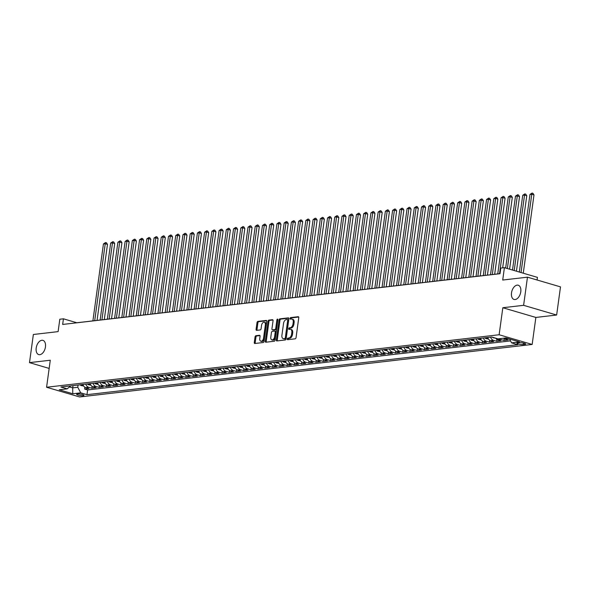 <?xml version="1.0" encoding="UTF-8"?>
<svg xmlns="http://www.w3.org/2000/svg" width="590" height="590" viewBox="0 0 590 590"><rect width="100%" height="100%" fill="white"/><g stroke="black" fill="none" stroke-linecap="round" stroke-linejoin="round"><path stroke-width="0.89" d="M287.256 338.977A0.797 0.472 -73.6 0 0 287.647 339.693L295.184 338.815A1.136 0.679 -73.6 0 0 296.047 337.628L298.769 317.737A1.136 0.679 -73.6 0 0 298.385 316.727A1.136 0.679 -73.6 0 0 298.216 316.712L290.671 317.59A0.797 0.472 -73.6 0 0 290.464 319.138L291.438 319.02A3.643 2.168 -73.6 0 1 291.976 319.065A3.643 2.168 -73.6 0 1 293.223 322.295L292.994 323.954A3.643 2.168 -73.6 0 1 290.243 327.752L289.262 327.863A0.797 0.472 -73.6 0 0 289.056 329.412L290.029 329.301A3.643 2.168 -73.6 0 1 290.575 329.345A3.643 2.168 -73.6 0 1 291.814 332.576L291.585 334.228A3.643 2.168 -73.6 0 1 288.834 338.033L287.861 338.144A0.797 0.472 -73.6 0 0 287.256 338.977M290.575 329.345L291.467 329.604A3.643 2.168 -73.6 0 1 292.706 332.834L292.478 334.493A3.643 2.168 -73.6 0 1 289.727 338.291L288.753 338.409A0.797 0.472 -73.6 0 0 288.163 339.634M298.695 317.022L291.563 317.855A0.797 0.472 -73.6 0 0 290.981 319.079M291.976 319.065L292.869 319.33A3.643 2.168 -73.6 0 1 294.115 322.56L293.886 324.212A3.643 2.168 -73.6 0 1 291.136 328.018L290.162 328.129A0.797 0.472 -73.6 0 0 289.572 329.353M45.452 346.942A7.419 4.425 -73.6 0 0 42.915 340.364A7.419 4.425 -73.6 0 0 36.197 348.012A7.419 4.425 -73.6 0 0 38.734 354.59A7.419 4.425 -73.6 0 0 45.452 346.942M520.771 291.799A7.419 4.425 -73.6 0 0 518.234 285.221A7.419 4.425 -73.6 0 0 511.515 292.876A7.419 4.425 -73.6 0 0 514.052 299.455A7.419 4.425 -73.6 0 0 520.771 291.799M83.168 395.632A3.71 0.73 -172.2 0 0 83.987 395.293A3.71 0.73 -172.2 0 0 81.582 394.268A3.71 0.73 -172.2 0 0 77.452 393.95A3.71 0.73 -172.2 0 0 76.634 394.29A3.71 0.73 -172.2 0 0 79.038 395.315A3.71 0.73 -172.2 0 0 83.168 395.632M255.913 335.703A1.136 0.679 -73.6 0 0 255.05 336.89L254.29 342.473A1.136 0.679 -73.6 0 0 254.674 343.483A1.136 0.679 -73.6 0 0 254.843 343.498L263.221 342.525A1.136 0.679 -73.6 0 0 264.077 341.337L266.805 321.447A1.136 0.679 -73.6 0 0 266.415 320.436A1.136 0.679 -73.6 0 0 266.245 320.422L257.874 321.395A1.136 0.679 -73.6 0 0 257.011 322.582L256.09 329.323A1.136 0.679 -73.6 0 0 256.48 330.334A1.136 0.679 -73.6 0 0 256.65 330.348L260.227 329.928A1.136 0.679 -73.6 0 0 261.09 328.741L261.547 325.4A3.046 1.814 -73.6 0 1 264.305 322.258A3.046 1.814 -73.6 0 1 265.345 324.957L263.553 338.055A3.046 1.814 -73.6 0 1 260.795 341.197A3.046 1.814 -73.6 0 1 259.755 338.498L260.057 336.315A1.136 0.679 -73.6 0 0 259.666 335.304A1.136 0.679 -73.6 0 0 259.497 335.29L255.913 335.703L256.805 335.968A1.136 0.679 -73.6 0 0 255.942 337.156L255.182 342.738A1.136 0.679 -73.6 0 0 255.256 343.446M523.61 305.318L502.827 307.729L535.86 317.442L556.643 315.031L523.61 305.318L527.467 277.175L502.71 280.044L504.406 267.661L500.792 268.081L500.018 273.708L62.658 324.448L63.425 318.821L59.811 319.234L58.115 331.624L33.357 334.493L29.5 362.636L49.162 368.418M502.827 307.729L499.125 334.751L46.581 387.247L50.283 360.232L29.5 362.636M276.356 339.914A1.136 0.679 -73.6 0 0 276.747 340.924A1.136 0.679 -73.6 0 0 276.917 340.939L285.287 339.965A1.136 0.679 -73.6 0 0 286.15 338.778L288.871 318.888A1.136 0.679 -73.6 0 0 288.481 317.877A1.136 0.679 -73.6 0 0 288.311 317.863L279.94 318.836A1.136 0.679 -73.6 0 0 279.077 320.023L276.356 339.914L277.248 340.172A1.136 0.679 -73.6 0 0 277.33 340.887M274.254 341.241L265.876 342.215A1.136 0.679 -73.6 0 1 265.707 342.2A1.136 0.679 -73.6 0 1 265.323 341.19L268.044 321.299A1.136 0.679 -73.6 0 1 268.907 320.112L272.492 319.699A1.136 0.679 -73.6 0 1 272.661 319.714A1.136 0.679 -73.6 0 1 273.052 320.724L271.946 328.785A1.136 0.679 -73.6 0 0 272.329 329.795A1.136 0.679 -73.6 0 0 272.499 329.81L274.881 329.537A1.136 0.679 -73.6 0 0 275.737 328.35L276.887 319.95A0.797 0.472 -73.6 0 1 277.883 319.832L275.117 340.054A1.136 0.679 -73.6 0 1 274.254 341.241M527.467 277.175L560.5 286.88L556.643 315.031M84.886 387.232L84.636 389.068L88.972 388.567L85.712 387.608L88.603 387.269A4.639 3.606 -96.6 0 1 85.823 384.127M92.114 386.391L91.863 388.227L96.2 387.726L92.94 386.767L95.831 386.435A4.639 3.606 -96.6 0 1 93.05 383.286M99.341 385.55L99.091 387.394L103.427 386.885L100.167 385.926L103.058 385.595A4.639 3.606 -96.6 0 1 100.278 382.445M106.569 384.717L106.318 386.553L110.654 386.052L107.402 385.093L110.293 384.754A4.639 3.606 -96.6 0 1 107.513 381.605M113.804 383.876L113.553 385.713L117.889 385.211L114.63 384.252L117.521 383.92A4.639 3.606 -96.6 0 1 114.74 380.771M121.031 383.035L120.78 384.872L125.117 384.37L121.857 383.412L124.748 383.08A4.639 3.606 -96.6 0 1 121.968 379.93M128.259 382.202L128.008 384.038L132.344 383.537L129.085 382.578L131.976 382.239A4.639 3.606 -96.6 0 1 129.195 379.09M135.486 381.361L135.235 383.198L139.572 382.696L136.32 381.737L139.21 381.398A4.639 3.606 -96.6 0 1 136.43 378.256M142.721 380.521L142.463 382.357L146.807 381.855L143.547 380.897L146.438 380.565A4.639 3.606 -96.6 0 1 143.658 377.416M149.948 379.687L149.698 381.524L154.034 381.015L150.775 380.063L153.666 379.724A4.639 3.606 -96.6 0 1 150.885 376.575M157.176 378.846L156.925 380.683L161.262 380.181L158.002 379.223L160.893 378.883A4.639 3.606 -96.6 0 1 158.113 375.734M164.404 378.006L164.153 379.842L168.489 379.341L165.23 378.382L168.128 378.05A4.639 3.606 -96.6 0 1 165.34 374.901M171.631 377.165L171.38 379.001L175.717 378.5L172.464 377.541L175.355 377.209A4.639 3.606 -96.6 0 1 172.575 374.06M178.866 376.332L178.615 378.168L182.952 377.666L179.692 376.708L182.583 376.368A4.639 3.606 -96.6 0 1 179.803 373.219M186.093 375.491L185.843 377.327L190.179 376.826L186.919 375.867L189.81 375.528A4.639 3.606 -96.6 0 1 187.03 372.386M193.321 374.65L193.07 376.486L197.407 375.985L194.147 375.026L197.038 374.694A4.639 3.606 -96.6 0 1 194.257 371.545M200.548 373.817L200.298 375.653L204.634 375.144L201.382 374.193L204.273 373.854A4.639 3.606 -96.6 0 1 201.492 370.704M207.783 372.976L207.525 374.812L211.869 374.311L208.609 373.352L211.5 373.013A4.639 3.606 -96.6 0 1 208.72 369.864M215.011 372.135L214.76 373.971L219.096 373.47L215.837 372.511L218.728 372.179A4.639 3.606 -96.6 0 1 215.947 369.03M222.238 371.294L221.988 373.131L226.324 372.629L223.064 371.671L225.955 371.339A4.639 3.606 -96.6 0 1 223.175 368.19M229.466 370.461L229.215 372.297L233.552 371.796L230.292 370.837L233.19 370.498A4.639 3.606 -96.6 0 1 230.41 367.349M236.693 369.62L236.443 371.457L240.786 370.955L237.527 369.996L240.418 369.657A4.639 3.606 -96.6 0 1 237.637 366.515M243.928 368.78L243.677 370.616L248.014 370.114L244.754 369.156L247.645 368.824A4.639 3.606 -96.6 0 1 244.865 365.675M251.156 367.946L250.905 369.783L255.241 369.274L251.982 368.322L254.873 367.983A4.639 3.606 -96.6 0 1 252.092 364.834M258.383 367.105L258.132 368.942L262.469 368.44L259.209 367.481L262.1 367.142A4.639 3.606 -96.6 0 1 259.32 363.993M265.611 366.265L265.36 368.101L269.696 367.6L266.444 366.641L269.335 366.309A4.639 3.606 -96.6 0 1 266.555 363.16M272.846 365.424L272.595 367.268L276.931 366.759L273.671 365.8L276.562 365.468A4.639 3.606 -96.6 0 1 273.782 362.319M280.073 364.591L279.822 366.427L284.159 365.925L280.899 364.967L283.79 364.627A4.639 3.606 -96.6 0 1 281.01 361.478M287.3 363.75L287.05 365.586L291.386 365.085L288.127 364.126L291.018 363.794A4.639 3.606 -96.6 0 1 288.237 360.645M294.528 362.909L294.277 364.745L298.614 364.244L295.354 363.285L298.252 362.953A4.639 3.606 -96.6 0 1 295.472 359.804M301.763 362.076L301.505 363.912L305.849 363.403L302.589 362.452L305.48 362.113A4.639 3.606 -96.6 0 1 302.7 358.963M308.99 361.235L308.74 363.071L313.076 362.57L309.816 361.611L312.707 361.272A4.639 3.606 -96.6 0 1 309.927 358.123M316.218 360.394L315.967 362.231L320.304 361.729L317.044 360.77L319.935 360.438A4.639 3.606 -96.6 0 1 317.155 357.289M323.445 359.553L323.195 361.397L327.531 360.888L324.271 359.93L327.162 359.598A4.639 3.606 -96.6 0 1 324.382 356.449M330.673 358.72L330.422 360.556L334.759 360.055L331.506 359.096L334.397 358.757A4.639 3.606 -96.6 0 1 331.617 355.608M337.908 357.879L337.657 359.716L341.994 359.214L338.734 358.255L341.625 357.923A4.639 3.606 -96.6 0 1 338.844 354.774M345.135 357.038L344.885 358.875L349.221 358.373L345.961 357.415L348.852 357.083A4.639 3.606 -96.6 0 1 346.072 353.934M352.363 356.205L352.112 358.042L356.449 357.533L353.189 356.581L356.08 356.242A4.639 3.606 -96.6 0 1 353.299 353.093M359.59 355.364L359.34 357.201L363.676 356.699L360.424 355.741L363.315 355.401A4.639 3.606 -96.6 0 1 360.534 352.252M366.825 354.524L366.567 356.36L370.911 355.858L367.651 354.9L370.542 354.568A4.639 3.606 -96.6 0 1 367.762 351.419M374.053 353.683L373.802 355.527L378.138 355.018L374.879 354.059L377.77 353.727A4.639 3.606 -96.6 0 1 374.989 350.578M381.28 352.85L381.029 354.686L385.366 354.184L382.106 353.226L384.997 352.886A4.639 3.606 -96.6 0 1 382.217 349.737M388.508 352.009L388.257 353.845L392.593 353.344L389.334 352.385L392.232 352.053A4.639 3.606 -96.6 0 1 389.444 348.904M395.735 351.168L395.484 353.004L399.821 352.503L396.569 351.544L399.459 351.212A4.639 3.606 -96.6 0 1 396.679 348.063M402.97 350.335L402.719 352.171L407.056 351.662L403.796 350.711L406.687 350.372A4.639 3.606 -96.6 0 1 403.907 347.222M410.198 349.494L409.947 351.33L414.283 350.829L411.024 349.87L413.915 349.531A4.639 3.606 -96.6 0 1 411.134 346.389M417.425 348.653L417.174 350.49L421.511 349.988L418.251 349.029L421.142 348.697A4.639 3.606 -96.6 0 1 418.362 345.548M424.652 347.812L424.402 349.656L428.738 349.147L425.486 348.189L428.377 347.857A4.639 3.606 -96.6 0 1 425.597 344.707M431.887 346.979L431.629 348.815L435.973 348.314L432.713 347.355L435.604 347.016A4.639 3.606 -96.6 0 1 432.824 343.867M439.115 346.138L438.864 347.975L443.201 347.473L439.941 346.514L442.832 346.183A4.639 3.606 -96.6 0 1 440.051 343.033M446.342 345.298L446.092 347.134L450.428 346.632L447.168 345.674L450.059 345.342A4.639 3.606 -96.6 0 1 447.279 342.193M453.57 344.464L453.319 346.3L457.656 345.792L454.396 344.84L457.294 344.501A4.639 3.606 -96.6 0 1 454.514 341.352M460.805 343.623L460.547 345.46L464.891 344.958L461.631 344L464.522 343.66A4.639 3.606 -96.6 0 1 461.741 340.519M468.032 342.783L467.781 344.619L472.118 344.118L468.858 343.159L471.749 342.827A4.639 3.606 -96.6 0 1 468.969 339.678M475.26 341.942L475.009 343.786L479.346 343.277L476.086 342.318L478.977 341.986A4.639 3.606 -96.6 0 1 476.196 338.837M482.487 341.108L482.237 342.945L486.573 342.443L483.313 341.485L486.204 341.145A4.639 3.606 -96.6 0 1 483.424 337.996M489.715 340.268L489.464 342.104L493.8 341.603L490.548 340.644L493.439 340.312A4.639 3.606 -96.6 0 1 490.659 337.163M496.95 339.427L496.699 341.263L501.035 340.762L497.776 339.803L500.667 339.471A4.639 3.606 -96.6 0 1 499.332 338.719M504.177 338.594L503.926 340.43L508.263 339.929L505.003 338.97A4.639 3.606 -96.6 0 1 503.676 338.21M519.318 342.731L517.725 342.915A3.592 0.708 -172.2 0 0 516.936 343.24A3.592 0.708 -172.2 0 0 519.259 344.236A3.592 0.708 -172.2 0 0 523.256 344.538L524.849 344.354A3.592 0.708 -172.2 0 0 525.646 344.029A3.592 0.708 -172.2 0 0 523.315 343.033A3.592 0.708 -172.2 0 0 519.318 342.731M499.125 334.751L532.158 344.457L79.613 396.959L46.581 387.247M84.636 389.068L87.622 389.946L86.973 394.673L517.836 344.693L511.582 342.856L509.531 338.992M86.973 394.673L80.727 392.837L72.777 393.759L59.207 389.776L67.157 388.847L60.91 387.011L491.765 337.03L498.019 338.867L505.969 337.945L519.539 341.935L511.582 342.856M509.605 339.132L507.894 338.631A4.639 3.606 -96.6 0 1 507.112 338.284M503.926 340.43L500.667 339.471M496.699 341.263L493.439 340.312M489.464 342.104L486.204 341.145M482.237 342.945L478.977 341.986M475.009 343.786L471.749 342.827M467.781 344.619L464.522 343.66M460.547 345.46L457.294 344.501M453.319 346.3L450.059 345.342M446.092 347.134L442.832 346.183M438.864 347.975L435.604 347.016M431.629 348.815L428.377 347.857M424.402 349.656L421.142 348.697M417.174 350.49L413.915 349.531M409.947 351.33L406.687 350.372M402.719 352.171L399.459 351.212M395.484 353.004L392.232 352.053M388.257 353.845L384.997 352.886M381.029 354.686L377.77 353.727M373.802 355.527L370.542 354.568M366.567 356.36L363.315 355.401M359.34 357.201L356.08 356.242M352.112 358.042L348.852 357.083M344.885 358.875L341.625 357.923M337.657 359.716L334.397 358.757M330.422 360.556L327.162 359.598M323.195 361.397L319.935 360.438M315.967 362.231L312.707 361.272M308.74 363.071L305.48 362.113M301.505 363.912L298.252 362.953M294.277 364.745L291.018 363.794M287.05 365.586L283.79 364.627M279.822 366.427L276.562 365.468M272.595 367.268L269.335 366.309M265.36 368.101L262.1 367.142M258.132 368.942L254.873 367.983M250.905 369.783L247.645 368.824M243.677 370.616L240.418 369.657M236.443 371.457L233.19 370.498M229.215 372.297L225.955 371.339M221.988 373.131L218.728 372.179M214.76 373.971L211.5 373.013M207.525 374.812L204.273 373.854M200.298 375.653L197.038 374.694M193.07 376.486L189.81 375.528M185.843 377.327L182.583 376.368M178.615 378.168L175.355 377.209M171.38 379.001L168.128 378.05M164.153 379.842L160.893 378.883M156.925 380.683L153.666 379.724M149.698 381.524L146.438 380.565M142.463 382.357L139.21 381.398M135.235 383.198L131.976 382.239M128.008 384.038L124.748 383.08M120.78 384.872L117.521 383.92M113.553 385.713L110.293 384.754M106.318 386.553L103.058 385.595M99.091 387.394L95.831 386.435M91.863 388.227L88.603 387.269M87.622 389.946L510.534 340.887M73.02 385.609L72.71 387.873L77.769 387.283L78.079 385.019M537.077 279.999L537.438 277.374L504.406 267.661M535.86 317.442L532.158 344.457M500.025 273.657L76.818 322.752L63.425 318.821M69.487 386.929L72.71 387.873L72.777 393.759M495.696 338.188A4.639 3.606 83.4 0 0 497.776 339.803M487.768 337.495A4.639 3.606 83.4 0 0 490.548 340.644M480.533 338.336A4.639 3.606 83.4 0 0 483.313 341.485M473.305 339.176A4.639 3.606 83.4 0 0 476.086 342.318M466.078 340.01A4.639 3.606 83.4 0 0 468.858 343.159M458.85 340.85A4.639 3.606 83.4 0 0 461.631 344M451.616 341.691A4.639 3.606 83.4 0 0 454.396 344.84M444.388 342.525A4.639 3.606 83.4 0 0 447.168 345.674M437.161 343.365A4.639 3.606 83.4 0 0 439.941 346.514M429.933 344.206A4.639 3.606 83.4 0 0 432.713 347.355M422.706 345.047A4.639 3.606 83.4 0 0 425.486 348.189M415.471 345.88A4.639 3.606 83.4 0 0 418.251 349.029M408.243 346.721A4.639 3.606 83.4 0 0 411.024 349.87M401.016 347.562A4.639 3.606 83.4 0 0 403.796 350.711M393.788 348.395A4.639 3.606 83.4 0 0 396.569 351.544M386.553 349.236A4.639 3.606 83.4 0 0 389.334 352.385M379.326 350.077A4.639 3.606 83.4 0 0 382.106 353.226M372.098 350.917A4.639 3.606 83.4 0 0 374.879 354.059M364.871 351.751A4.639 3.606 83.4 0 0 367.651 354.9M357.643 352.591A4.639 3.606 83.4 0 0 360.424 355.741M350.408 353.432A4.639 3.606 83.4 0 0 353.189 356.581M343.181 354.266A4.639 3.606 83.4 0 0 345.961 357.415M335.953 355.106A4.639 3.606 83.4 0 0 338.734 358.255M328.726 355.947A4.639 3.606 83.4 0 0 331.506 359.096M321.491 356.788A4.639 3.606 83.4 0 0 324.271 359.93M314.264 357.621A4.639 3.606 83.4 0 0 317.044 360.77M307.036 358.462A4.639 3.606 83.4 0 0 309.816 361.611M299.808 359.303A4.639 3.606 83.4 0 0 302.589 362.452M292.574 360.136A4.639 3.606 83.4 0 0 295.354 363.285M285.346 360.977A4.639 3.606 83.4 0 0 288.127 364.126M278.119 361.818A4.639 3.606 83.4 0 0 280.899 364.967M270.891 362.658A4.639 3.606 83.4 0 0 273.671 365.8M263.664 363.492A4.639 3.606 83.4 0 0 266.444 366.641M256.429 364.332A4.639 3.606 83.4 0 0 259.209 367.481M249.201 365.173A4.639 3.606 83.4 0 0 251.982 368.322M241.974 366.007A4.639 3.606 83.4 0 0 244.754 369.156M234.746 366.847A4.639 3.606 83.4 0 0 237.527 369.996M227.511 367.688A4.639 3.606 83.4 0 0 230.292 370.837M220.284 368.521A4.639 3.606 83.4 0 0 223.064 371.671M213.056 369.362A4.639 3.606 83.4 0 0 215.837 372.511M205.829 370.203A4.639 3.606 83.4 0 0 208.609 373.352M198.601 371.044A4.639 3.606 83.4 0 0 201.382 374.193M191.367 371.877A4.639 3.606 83.4 0 0 194.147 375.026M184.139 372.718A4.639 3.606 83.4 0 0 186.919 375.867M176.912 373.558A4.639 3.606 83.4 0 0 179.692 376.708M169.684 374.392A4.639 3.606 83.4 0 0 172.464 377.541M162.449 375.233A4.639 3.606 83.4 0 0 165.23 378.382M155.222 376.073A4.639 3.606 83.4 0 0 158.002 379.223M147.994 376.914A4.639 3.606 83.4 0 0 150.775 380.063M140.767 377.748A4.639 3.606 83.4 0 0 143.547 380.897M133.532 378.588A4.639 3.606 83.4 0 0 136.32 381.737M126.304 379.429A4.639 3.606 83.4 0 0 129.085 382.578M119.077 380.262A4.639 3.606 83.4 0 0 121.857 383.412M111.849 381.103A4.639 3.606 83.4 0 0 114.63 384.252M104.622 381.944A4.639 3.606 83.4 0 0 107.402 385.093M97.387 382.785A4.639 3.606 83.4 0 0 100.167 385.926M90.159 383.618A4.639 3.606 83.4 0 0 92.94 386.767M67.157 388.847L70.77 385.867M82.932 384.459A4.639 3.606 83.4 0 0 85.712 387.608M77.769 387.283L80.727 392.837M288.798 318.172L280.833 319.094A1.136 0.679 -73.6 0 0 279.97 320.281L277.248 340.172M284.719 338.505A0.797 0.472 -73.6 0 0 285.324 337.679L287.714 320.215A0.797 0.472 -73.6 0 0 287.323 319.5L286.29 319.618A3.643 2.168 -73.6 0 0 283.539 323.423L281.902 335.356A3.643 2.168 -73.6 0 0 283.148 338.586A3.643 2.168 -73.6 0 0 283.687 338.631L285.612 338.771A0.797 0.472 -73.6 0 0 286.216 337.937L285.324 337.679M287.544 319.566L288.215 319.765A0.797 0.472 -73.6 0 1 288.606 320.481L286.216 337.937M283.148 338.586L284.041 338.844A3.643 2.168 -73.6 0 0 284.579 338.889L283.687 338.631M285.612 338.771L284.579 338.889M272.971 320.009L269.8 320.377A1.136 0.679 -73.6 0 0 268.937 321.565L266.215 341.455A1.136 0.679 -73.6 0 0 266.289 342.171M273.074 329.98A1.136 0.679 -73.6 0 0 273.222 330.061A1.136 0.679 -73.6 0 0 273.391 330.076L275.773 329.795A1.136 0.679 -73.6 0 0 276.629 328.608L277.779 320.215L276.887 319.95M270.795 337.163A3.046 1.814 -73.6 0 0 271.835 339.862A3.046 1.814 -73.6 0 0 274.593 336.72L275.228 332.104A1.136 0.679 -73.6 0 0 274.837 331.093A1.136 0.679 -73.6 0 0 274.667 331.086L272.292 331.359A1.136 0.679 -73.6 0 0 271.43 332.546L270.795 337.163M271.835 339.862L272.728 340.12A3.046 1.814 -73.6 0 0 275.486 336.979L274.593 336.72M275.56 331.344A1.136 0.679 -73.6 0 1 275.729 331.359A1.136 0.679 -73.6 0 1 276.12 332.369L275.486 336.979M259.976 335.599L256.805 335.968M260.795 341.197L261.687 341.455A3.046 1.814 -73.6 0 0 264.445 338.313L263.553 338.055M264.305 322.258L265.198 322.524A3.046 1.814 -73.6 0 1 266.238 325.223L264.445 338.313M266.724 320.731L258.767 321.653A1.136 0.679 -73.6 0 0 257.904 322.841L256.982 329.589A1.136 0.679 -73.6 0 0 257.056 330.297M523.271 273.207L533.994 194.906L531.767 194.25L529.96 194.457L519.325 272.049M521.036 272.55L531.767 194.25L532.091 193.041L532.984 193.306L533.994 194.906M529.96 194.457L532.091 193.041M516.434 271.201L526.767 195.74L524.54 195.083L522.725 195.297L512.489 270.036M514.2 270.544L524.54 195.083L524.864 193.881L525.756 194.147L526.767 195.74M522.725 195.297L524.864 193.881M495.703 338.203L493.306 337.775A3.068 2.39 -96.6 0 1 492.377 337.215M509.59 269.188L519.539 196.581L517.305 195.924L515.498 196.131L505.652 268.03M507.363 268.531L517.305 195.924L517.637 194.722L518.529 194.98L519.539 196.581M515.498 196.131L517.637 194.722M488.476 339.044L486.072 338.616A3.068 2.39 -96.6 0 1 484.936 337.827M502.658 267.867L512.312 197.421L510.077 196.765L508.27 196.971L497.731 273.93M486.315 337.664A3.068 2.39 83.4 0 0 486.794 338.122L487.665 338.018A3.068 2.39 -96.6 0 1 487.178 337.561M499.538 273.716L510.077 196.765L510.409 195.556L511.301 195.821L512.312 197.421M508.27 196.971L510.409 195.556M481.248 339.877L478.844 339.457A3.068 2.39 -96.6 0 1 477.708 338.66M494.663 274.284L505.077 198.255L502.85 197.598L501.043 197.812L490.497 274.763M479.087 338.505A3.068 2.39 83.4 0 0 479.567 338.962L480.437 338.859A3.068 2.39 -96.6 0 1 479.95 338.402M492.303 274.556L502.85 197.598L503.174 196.396L504.067 196.662L505.077 198.255M501.043 197.812L503.174 196.396M474.013 340.718L471.617 340.297A3.068 2.39 -96.6 0 1 470.481 339.501M487.436 275.117L497.849 199.095L495.622 198.439L493.815 198.653L483.269 275.604M471.853 339.339A3.068 2.39 83.4 0 0 472.339 339.803L473.209 339.7A3.068 2.39 -96.6 0 1 472.723 339.243M485.076 275.397L495.622 198.439L495.947 197.237L496.839 197.495L497.849 199.095M493.815 198.653L495.947 197.237M466.786 341.558L464.389 341.131A3.068 2.39 -96.6 0 1 463.253 340.342M480.208 275.958L490.622 199.936L488.387 199.28L486.58 199.486L476.042 276.445M464.625 340.179A3.068 2.39 83.4 0 0 465.112 340.637L465.975 340.541A3.068 2.39 -96.6 0 1 465.495 340.076M477.848 276.231L488.387 199.28L488.719 198.078L489.612 198.336L490.622 199.936M486.58 199.486L488.719 198.078M459.558 342.392L457.154 341.971A3.068 2.39 -96.6 0 1 456.026 341.175M472.981 276.798L483.394 200.77L481.16 200.121L479.353 200.327L468.814 277.278M457.398 341.02A3.068 2.39 83.4 0 0 457.877 341.477L458.747 341.374A3.068 2.39 -96.6 0 1 458.26 340.917M470.621 277.071L481.16 200.121L481.492 198.911L482.384 199.177L483.394 200.77M479.353 200.327L481.492 198.911M452.331 343.233L449.927 342.812A3.068 2.39 -96.6 0 1 448.791 342.016M465.746 277.639L476.167 201.61L473.932 200.954L472.125 201.168L461.587 278.119M450.17 341.861A3.068 2.39 83.4 0 0 450.649 342.318L451.52 342.215A3.068 2.39 -96.6 0 1 451.033 341.757M463.393 277.912L473.932 200.954L474.257 199.752L475.149 200.017L476.167 201.61M472.125 201.168L474.257 199.752M445.103 344.073L442.699 343.646A3.068 2.39 -96.6 0 1 441.563 342.856M458.519 278.473L468.932 202.451L466.705 201.795L464.898 202.001L454.352 278.959M442.935 342.694A3.068 2.39 83.4 0 0 443.422 343.151L444.292 343.056A3.068 2.39 -96.6 0 1 443.805 342.598M456.159 278.745L466.705 201.795L467.029 200.593L467.922 200.851L468.932 202.451M464.898 202.001L467.029 200.593M437.869 344.907L435.472 344.486A3.068 2.39 -96.6 0 1 434.336 343.697M451.291 279.313L461.704 203.292L459.47 202.636L457.663 202.842L447.124 279.8M435.708 343.535A3.068 2.39 83.4 0 0 436.194 343.992L437.057 343.889A3.068 2.39 -96.6 0 1 436.578 343.432M448.931 279.586L459.47 202.636L459.802 201.426L460.694 201.692L461.704 203.292M457.663 202.842L459.802 201.426M430.641 345.747L428.244 345.327A3.068 2.39 -96.6 0 1 427.108 344.531M444.064 280.154L454.477 204.125L452.242 203.469L450.436 203.683L439.897 280.634M428.48 344.376A3.068 2.39 83.4 0 0 428.967 344.833L429.83 344.73A3.068 2.39 -96.6 0 1 429.35 344.272M441.704 280.427L452.242 203.469L452.574 202.267L453.467 202.532L454.477 204.125M450.436 203.683L452.574 202.267M423.414 346.588L421.009 346.168A3.068 2.39 -96.6 0 1 419.874 345.371M436.836 280.988L447.25 204.966L445.015 204.31L443.208 204.524L432.669 281.474M421.253 345.209A3.068 2.39 83.4 0 0 421.732 345.674L422.602 345.57A3.068 2.39 -96.6 0 1 422.116 345.113M434.476 281.268L445.015 204.31L445.339 203.107L446.239 203.366L447.25 204.966M443.208 204.524L445.339 203.107M416.186 347.429L413.782 347.001A3.068 2.39 -96.6 0 1 412.646 346.212M429.601 281.828L440.015 205.807L437.787 205.15L435.981 205.357L425.434 282.315M414.018 346.05A3.068 2.39 83.4 0 0 414.505 346.507L415.375 346.411A3.068 2.39 -96.6 0 1 414.888 345.947M427.241 282.101L437.787 205.15L438.112 203.948L439.004 204.206L440.015 205.807M435.981 205.357L438.112 203.948M408.951 348.262L406.554 347.842A3.068 2.39 -96.6 0 1 405.419 347.045M422.374 282.669L432.787 206.64L430.56 205.991L428.753 206.198L418.207 283.148M406.79 346.891A3.068 2.39 83.4 0 0 407.277 347.348L408.147 347.245A3.068 2.39 -96.6 0 1 407.661 346.787M420.014 282.942L430.56 205.991L430.884 204.782L431.777 205.047L432.787 206.64M428.753 206.198L430.884 204.782M401.724 349.103L399.327 348.683A3.068 2.39 -96.6 0 1 398.191 347.886M415.146 283.51L425.56 207.481L423.325 206.825L421.518 207.038L410.979 283.989M399.563 347.731A3.068 2.39 83.4 0 0 400.05 348.189L400.912 348.085A3.068 2.39 -96.6 0 1 400.433 347.628M412.786 283.783L423.325 206.825L423.657 205.622L424.549 205.888L425.56 207.481M421.518 207.038L423.657 205.622M394.496 349.944L392.092 349.516A3.068 2.39 -96.6 0 1 390.964 348.727M407.919 284.343L418.332 208.322L416.098 207.665L414.291 207.872L403.752 284.83M392.335 348.565A3.068 2.39 83.4 0 0 392.815 349.022L393.685 348.926A3.068 2.39 -96.6 0 1 393.198 348.469M405.559 284.616L416.098 207.665L416.429 206.463L417.322 206.721L418.332 208.322M414.291 207.872L416.429 206.463M387.269 350.777L384.864 350.357A3.068 2.39 -96.6 0 1 383.729 349.568M400.684 285.184L411.105 209.162L408.87 208.506L407.063 208.713L396.517 285.671M385.108 349.405A3.068 2.39 83.4 0 0 385.587 349.863L386.457 349.759A3.068 2.39 -96.6 0 1 385.971 349.302M398.331 285.457L408.87 208.506L409.195 207.297L410.087 207.562L411.105 209.162M407.063 208.713L409.195 207.297M380.041 351.618L377.637 351.197A3.068 2.39 -96.6 0 1 376.501 350.401M393.456 286.025L403.87 209.996L401.643 209.339L399.836 209.553L389.289 286.504M377.873 350.246A3.068 2.39 83.4 0 0 378.36 350.703L379.23 350.6A3.068 2.39 -96.6 0 1 378.743 350.143M391.096 286.298L401.643 209.339L401.967 208.137L402.859 208.403L403.87 209.996M399.836 209.553L401.967 208.137M372.806 352.459L370.409 352.038A3.068 2.39 -96.6 0 1 369.274 351.242M386.229 286.858L396.642 210.837L394.408 210.18L392.601 210.394L382.062 287.345M370.645 351.08A3.068 2.39 83.4 0 0 371.132 351.544L371.995 351.441A3.068 2.39 -96.6 0 1 371.516 350.984M383.869 287.138L394.408 210.18L394.74 208.978L395.632 209.236L396.642 210.837M392.601 210.394L394.74 208.978M365.579 353.299L363.182 352.872A3.068 2.39 -96.6 0 1 362.046 352.082M379.001 287.699L389.415 211.677L387.18 211.021L385.373 211.227L374.834 288.185M363.418 351.92A3.068 2.39 83.4 0 0 363.905 352.378L364.768 352.282A3.068 2.39 -96.6 0 1 364.288 351.817M376.641 287.972L387.18 211.021L387.512 209.819L388.404 210.077L389.415 211.677M385.373 211.227L387.512 209.819M358.351 354.133L355.947 353.712A3.068 2.39 -96.6 0 1 354.811 352.916M371.774 288.54L382.187 212.511L379.953 211.862L378.146 212.068L367.607 289.019M356.19 352.761A3.068 2.39 83.4 0 0 356.67 353.218L357.54 353.115A3.068 2.39 -96.6 0 1 357.053 352.658M369.414 288.812L379.953 211.862L380.277 210.652L381.17 210.918L382.187 212.511M378.146 212.068L380.277 210.652M351.124 354.974L348.719 354.553A3.068 2.39 -96.6 0 1 347.584 353.757M364.539 289.38L374.952 213.351L372.725 212.695L370.918 212.909L360.372 289.86M348.956 353.602A3.068 2.39 83.4 0 0 349.442 354.059L350.312 353.956A3.068 2.39 -96.6 0 1 349.826 353.499M362.179 289.653L372.725 212.695L373.05 211.493L373.942 211.758L374.952 213.351M370.918 212.909L373.05 211.493M343.889 355.814L341.492 355.387A3.068 2.39 -96.6 0 1 340.356 354.597M357.311 290.214L367.725 214.192L365.498 213.536L363.683 213.742L353.144 290.7M341.728 354.435A3.068 2.39 83.4 0 0 342.215 354.892L343.085 354.797A3.068 2.39 -96.6 0 1 342.598 354.339M354.951 290.487L365.498 213.536L365.822 212.334L366.715 212.592L367.725 214.192M363.683 213.742L365.822 212.334M336.661 356.648L334.265 356.227A3.068 2.39 -96.6 0 1 333.129 355.438M350.084 291.054L360.497 215.033L358.263 214.377L356.456 214.583L345.917 291.541M334.501 355.276A3.068 2.39 83.4 0 0 334.987 355.733L335.85 355.63A3.068 2.39 -96.6 0 1 335.371 355.173M347.724 291.327L358.263 214.377L358.595 213.167L359.487 213.433L360.497 215.033M356.456 214.583L358.595 213.167M329.434 357.488L327.03 357.068A3.068 2.39 -96.6 0 1 325.901 356.272M342.856 291.895L353.27 215.866L351.035 215.21L349.228 215.424L338.69 292.375M327.273 356.117A3.068 2.39 83.4 0 0 327.752 356.574L328.623 356.471A3.068 2.39 -96.6 0 1 328.136 356.013M340.496 292.168L351.035 215.21L351.367 214.008L352.26 214.273L353.27 215.866M349.228 215.424L351.367 214.008M322.206 358.329L319.802 357.909A3.068 2.39 -96.6 0 1 318.666 357.112M335.622 292.729L346.035 216.707L343.808 216.051L342.001 216.265L331.455 293.215M320.046 356.95A3.068 2.39 83.4 0 0 320.525 357.407L321.395 357.311A3.068 2.39 -96.6 0 1 320.908 356.854M333.269 293.009L343.808 216.051L344.132 214.849L345.025 215.107L346.035 216.707M342.001 216.265L344.132 214.849M314.971 359.17L312.575 358.742A3.068 2.39 -96.6 0 1 311.439 357.953M328.394 293.569L338.808 217.548L336.58 216.891L334.773 217.098L324.227 294.056M312.811 357.791A3.068 2.39 83.4 0 0 313.297 358.248L314.168 358.152A3.068 2.39 -96.6 0 1 313.681 357.688M326.034 293.842L336.58 216.891L336.905 215.689L337.797 215.947L338.808 217.548M334.773 217.098L336.905 215.689M307.744 360.003L305.347 359.583A3.068 2.39 -96.6 0 1 304.211 358.786M321.167 294.41L331.58 218.381L329.345 217.725L327.538 217.939L317 294.889M305.583 358.632A3.068 2.39 83.4 0 0 306.07 359.089L306.933 358.986A3.068 2.39 -96.6 0 1 306.453 358.528M318.806 294.683L329.345 217.725L329.677 216.523L330.57 216.788L331.58 218.381M327.538 217.939L329.677 216.523M300.517 360.844L298.112 360.424A3.068 2.39 -96.6 0 1 296.984 359.627M313.939 295.251L324.353 219.222L322.118 218.566L320.311 218.779L309.772 295.73M298.356 359.472A3.068 2.39 83.4 0 0 298.842 359.93L299.705 359.826A3.068 2.39 -96.6 0 1 299.219 359.369M311.579 295.524L322.118 218.566L322.45 217.363L323.342 217.629L324.353 219.222M320.311 218.779L322.45 217.363M293.289 361.685L290.885 361.257A3.068 2.39 -96.6 0 1 289.749 360.468M306.704 296.084L317.125 220.063L314.89 219.406L313.084 219.613L302.545 296.571M291.128 360.306A3.068 2.39 83.4 0 0 291.608 360.763L292.478 360.667A3.068 2.39 -96.6 0 1 291.991 360.21M304.352 296.357L314.89 219.406L315.215 218.204L316.107 218.462L317.125 220.063M313.084 219.613L315.215 218.204M286.062 362.518L283.657 362.098A3.068 2.39 -96.6 0 1 282.522 361.309M299.477 296.925L309.89 220.903L307.663 220.247L305.856 220.454L295.31 297.404M283.893 361.146A3.068 2.39 83.4 0 0 284.38 361.604L285.25 361.5A3.068 2.39 -96.6 0 1 284.764 361.043M297.117 297.198L307.663 220.247L307.987 219.038L308.88 219.303L309.89 220.903M305.856 220.454L307.987 219.038M278.827 363.359L276.43 362.939A3.068 2.39 -96.6 0 1 275.294 362.142M292.249 297.766L302.663 221.737L300.428 221.08L298.621 221.294L288.082 298.245M276.666 361.987A3.068 2.39 83.4 0 0 277.153 362.444L278.015 362.341A3.068 2.39 -96.6 0 1 277.536 361.884M289.889 298.038L300.428 221.08L300.76 219.878L301.652 220.144L302.663 221.737M298.621 221.294L300.76 219.878M271.599 364.2L269.202 363.779A3.068 2.39 -96.6 0 1 268.067 362.983M285.022 298.599L295.435 222.578L293.201 221.921L291.394 222.128L280.855 299.086M269.438 362.82A3.068 2.39 83.4 0 0 269.925 363.278L270.788 363.182A3.068 2.39 -96.6 0 1 270.308 362.725M282.662 298.872L293.201 221.921L293.532 220.719L294.425 220.977L295.435 222.578M291.394 222.128L293.532 220.719M264.372 365.04L261.967 364.613A3.068 2.39 -96.6 0 1 260.832 363.824M277.794 299.44L288.208 223.418L285.973 222.762L284.166 222.968L273.627 299.927M262.211 363.661A3.068 2.39 83.4 0 0 262.69 364.119L263.56 364.023A3.068 2.39 -96.6 0 1 263.074 363.558M275.434 299.713L285.973 222.762L286.298 221.56L287.197 221.818L288.208 223.418M284.166 222.968L286.298 221.56M257.144 365.874L254.74 365.453A3.068 2.39 -96.6 0 1 253.604 364.657M270.559 300.281L280.973 224.252L278.745 223.595L276.939 223.809L266.392 300.76M254.976 364.502A3.068 2.39 83.4 0 0 255.463 364.959L256.333 364.856A3.068 2.39 -96.6 0 1 255.846 364.399M268.199 300.553L278.745 223.595L279.07 222.393L279.962 222.659L280.973 224.252M276.939 223.809L279.07 222.393M249.909 366.715L247.512 366.294A3.068 2.39 -96.6 0 1 246.377 365.498M263.332 301.121L273.745 225.092L271.518 224.436L269.711 224.65L259.165 301.601M247.748 365.335A3.068 2.39 83.4 0 0 248.235 365.8L249.105 365.697A3.068 2.39 -96.6 0 1 248.619 365.24M260.972 301.394L271.518 224.436L271.843 223.234L272.735 223.499L273.745 225.092M269.711 224.65L271.843 223.234M242.682 367.555L240.285 367.128A3.068 2.39 -96.6 0 1 239.149 366.338M256.104 301.955L266.518 225.933L264.283 225.277L262.476 225.483L251.937 302.441M240.521 366.176A3.068 2.39 83.4 0 0 241.008 366.633L241.87 366.538A3.068 2.39 -96.6 0 1 241.391 366.08M253.744 302.228L264.283 225.277L264.615 224.075L265.507 224.333L266.518 225.933M262.476 225.483L264.615 224.075M235.454 368.389L233.05 367.968A3.068 2.39 -96.6 0 1 231.922 367.179M248.877 302.795L259.29 226.774L257.056 226.118L255.249 226.324L244.71 303.275M233.293 367.017A3.068 2.39 83.4 0 0 233.773 367.474L234.643 367.371A3.068 2.39 -96.6 0 1 234.156 366.914M246.517 303.068L257.056 226.118L257.387 224.908L258.28 225.174L259.29 226.774M255.249 226.324L257.387 224.908M228.227 369.229L225.823 368.809A3.068 2.39 -96.6 0 1 224.687 368.013M241.642 303.636L252.063 227.607L249.828 226.951L248.021 227.165L237.482 304.116M226.066 367.858A3.068 2.39 83.4 0 0 226.545 368.315L227.416 368.212A3.068 2.39 -96.6 0 1 226.929 367.754M239.289 303.909L249.828 226.951L250.153 225.749L251.045 226.014L252.063 227.607M248.021 227.165L250.153 225.749M220.999 370.07L218.595 369.65A3.068 2.39 -96.6 0 1 217.459 368.853M234.414 304.469L244.828 228.448L242.601 227.792L240.794 227.998L230.248 304.956M218.831 368.691A3.068 2.39 83.4 0 0 219.318 369.148L220.188 369.052A3.068 2.39 -96.6 0 1 219.701 368.595M232.054 304.742L242.601 227.792L242.925 226.59L243.818 226.848L244.828 228.448M240.794 227.998L242.925 226.59M213.764 370.911L211.368 370.483A3.068 2.39 -96.6 0 1 210.232 369.694M227.187 305.31L237.6 229.289L235.366 228.632L233.559 228.839L223.02 305.797M211.604 369.532A3.068 2.39 83.4 0 0 212.09 369.989L212.953 369.893A3.068 2.39 -96.6 0 1 212.474 369.429M224.827 305.583L235.366 228.632L235.698 227.43L236.59 227.688L237.6 229.289M233.559 228.839L235.698 227.43M206.537 371.744L204.14 371.324A3.068 2.39 -96.6 0 1 203.004 370.527M219.959 306.151L230.373 230.122L228.138 229.466L226.331 229.68L215.793 306.63M204.376 370.373A3.068 2.39 83.4 0 0 204.863 370.83L205.726 370.727A3.068 2.39 -96.6 0 1 205.246 370.269M217.599 306.424L228.138 229.466L228.47 228.264L229.363 228.529L230.373 230.122M226.331 229.68L228.47 228.264M199.309 372.585L196.905 372.165A3.068 2.39 -96.6 0 1 195.769 371.368M212.732 306.984L223.145 230.963L220.911 230.306L219.104 230.52L208.565 307.471M197.149 371.206A3.068 2.39 83.4 0 0 197.628 371.671L198.498 371.567A3.068 2.39 -96.6 0 1 198.011 371.11M210.372 307.265L220.911 230.306L221.235 229.104L222.135 229.37L223.145 230.963M219.104 230.52L221.235 229.104M192.082 373.426L189.678 372.998A3.068 2.39 -96.6 0 1 188.542 372.209M205.497 307.825L215.911 231.804L213.683 231.147L211.876 231.354L201.33 308.312M189.914 372.047A3.068 2.39 83.4 0 0 190.4 372.504L191.271 372.408A3.068 2.39 -96.6 0 1 190.784 371.951M203.137 308.098L213.683 231.147L214.008 229.945L214.9 230.203L215.911 231.804M211.876 231.354L214.008 229.945M184.847 374.259L182.45 373.839A3.068 2.39 -96.6 0 1 181.314 373.042M198.269 308.666L208.683 232.644L206.456 231.988L204.642 232.195L194.103 309.145M182.686 372.887A3.068 2.39 83.4 0 0 183.173 373.345L184.043 373.241A3.068 2.39 -96.6 0 1 183.556 372.784M195.91 308.939L206.456 231.988L206.78 230.779L207.673 231.044L208.683 232.644M204.642 232.195L206.78 230.779M177.62 375.1L175.223 374.68A3.068 2.39 -96.6 0 1 174.087 373.883M191.042 309.507L201.456 233.478L199.221 232.821L197.414 233.035L186.875 309.986M175.459 373.728A3.068 2.39 83.4 0 0 175.945 374.185L176.808 374.082A3.068 2.39 -96.6 0 1 176.329 373.625M188.682 309.78L199.221 232.821L199.553 231.619L200.445 231.885L201.456 233.478M197.414 233.035L199.553 231.619M170.392 375.941L167.988 375.52A3.068 2.39 -96.6 0 1 166.859 374.724M183.815 310.34L194.228 234.319L191.993 233.662L190.186 233.869L179.648 310.827M168.231 374.562A3.068 2.39 83.4 0 0 168.71 375.019L169.581 374.923A3.068 2.39 -96.6 0 1 169.094 374.466M181.454 310.613L191.993 233.662L192.325 232.46L193.218 232.718L194.228 234.319M190.186 233.869L192.325 232.46M163.165 376.781L160.76 376.354A3.068 2.39 -96.6 0 1 159.625 375.565M176.58 311.181L186.993 235.159L184.766 234.503L182.959 234.709L172.413 311.668M161.004 375.402A3.068 2.39 83.4 0 0 161.483 375.86L162.353 375.756A3.068 2.39 -96.6 0 1 161.867 375.299M174.227 311.454L184.766 234.503L185.09 233.293L185.983 233.559L186.993 235.159M182.959 234.709L185.09 233.293M155.93 377.615L153.533 377.194A3.068 2.39 -96.6 0 1 152.397 376.398M169.352 312.022L179.766 235.993L177.538 235.336L175.732 235.55L165.185 312.501M153.769 376.243A3.068 2.39 83.4 0 0 154.256 376.7L155.126 376.597A3.068 2.39 -96.6 0 1 154.639 376.14M166.992 312.294L177.538 235.336L177.863 234.134L178.755 234.4L179.766 235.993M175.732 235.55L177.863 234.134M148.702 378.455L146.305 378.035A3.068 2.39 -96.6 0 1 145.169 377.239M162.125 312.855L172.538 236.833L170.304 236.177L168.497 236.391L157.958 313.342M146.541 377.076A3.068 2.39 83.4 0 0 147.028 377.541L147.891 377.438A3.068 2.39 -96.6 0 1 147.412 376.981M159.765 313.135L170.304 236.177L170.635 234.975L171.528 235.233L172.538 236.833M168.497 236.391L170.635 234.975M141.475 379.296L139.078 378.869A3.068 2.39 -96.6 0 1 137.942 378.079M154.897 313.696L165.311 237.674L163.076 237.018L161.269 237.224L150.73 314.182M139.314 377.917A3.068 2.39 83.4 0 0 139.8 378.374L140.663 378.279A3.068 2.39 -96.6 0 1 140.184 377.821M152.537 313.969L163.076 237.018L163.408 235.816L164.3 236.074L165.311 237.674M161.269 237.224L163.408 235.816M134.247 380.13L131.843 379.709A3.068 2.39 -96.6 0 1 130.707 378.913M147.67 314.536L158.083 238.515L155.849 237.858L154.042 238.065L143.503 315.016M132.086 378.758A3.068 2.39 83.4 0 0 132.566 379.215L133.436 379.112A3.068 2.39 -96.6 0 1 132.949 378.655M145.31 314.809L155.849 237.858L156.173 236.649L157.065 236.915L158.083 238.515M154.042 238.065L156.173 236.649M127.02 380.97L124.615 380.55A3.068 2.39 -96.6 0 1 123.48 379.753M140.435 315.377L150.848 239.348L148.621 238.692L146.814 238.906L136.268 315.856M124.851 379.599A3.068 2.39 83.4 0 0 125.338 380.056L126.208 379.953A3.068 2.39 -96.6 0 1 125.722 379.495M138.075 315.65L148.621 238.692L148.946 237.49L149.838 237.755L150.848 239.348M146.814 238.906L148.946 237.49M119.785 381.811L117.388 381.391A3.068 2.39 -96.6 0 1 116.252 380.594M133.207 316.211L143.621 240.189L141.394 239.533L139.579 239.739L129.04 316.697M117.624 380.432A3.068 2.39 83.4 0 0 118.111 380.889L118.974 380.793A3.068 2.39 -96.6 0 1 118.494 380.336M130.847 316.483L141.394 239.533L141.718 238.331L142.61 238.589L143.621 240.189M139.579 239.739L141.718 238.331M112.557 382.652L110.16 382.224A3.068 2.39 -96.6 0 1 109.025 381.435M125.98 317.051L136.393 241.03L134.159 240.373L132.352 240.58L121.813 317.538M110.396 381.273A3.068 2.39 83.4 0 0 110.883 381.73L111.746 381.627A3.068 2.39 -96.6 0 1 111.267 381.17M123.62 317.324L134.159 240.373L134.491 239.164L135.383 239.429L136.393 241.03M132.352 240.58L134.491 239.164M105.33 383.485L102.926 383.065A3.068 2.39 -96.6 0 1 101.797 382.268M118.752 317.892L129.166 241.863L126.931 241.207L125.124 241.421L114.585 318.371M103.169 382.114A3.068 2.39 83.4 0 0 103.648 382.571L104.519 382.468A3.068 2.39 -96.6 0 1 104.032 382.01M116.392 318.165L126.931 241.207L127.263 240.005L128.155 240.27L129.166 241.863M125.124 241.421L127.263 240.005M98.102 384.326L95.698 383.906A3.068 2.39 -96.6 0 1 94.562 383.109M111.517 318.725L121.931 242.704L119.704 242.048L117.897 242.261L107.351 319.212M95.941 382.947A3.068 2.39 83.4 0 0 96.421 383.412L97.291 383.308A3.068 2.39 -96.6 0 1 96.804 382.851M109.157 319.006L119.704 242.048L120.028 240.845L120.921 241.104L121.931 242.704M117.897 242.261L120.028 240.845M90.867 385.167L88.471 384.739A3.068 2.39 -96.6 0 1 87.335 383.95M104.29 319.566L114.703 243.545L112.476 242.888L110.669 243.095L100.123 320.053M88.707 383.788A3.068 2.39 83.4 0 0 89.193 384.245L90.064 384.149A3.068 2.39 -96.6 0 1 89.577 383.684M101.93 319.839L112.476 242.888L112.801 241.686L113.693 241.944L114.703 243.545M110.669 243.095L112.801 241.686M83.64 386L81.243 385.58A3.068 2.39 -96.6 0 1 80.107 384.783M97.062 320.407L107.476 244.385L105.241 243.729L103.434 243.936L92.895 320.886M81.479 384.628A3.068 2.39 83.4 0 0 81.966 385.086L82.829 384.982A3.068 2.39 -96.6 0 1 82.349 384.525M94.702 320.68L105.241 243.729L105.573 242.519L106.466 242.785L107.476 244.385M103.434 243.936L105.573 242.519M505.003 338.97L507.894 338.631M524.967 343.505L524.849 344.354M523.463 343.063L523.256 344.538M289.727 338.291L288.834 338.033M292.478 334.493L291.585 334.228M292.706 332.834L291.814 332.576M290.162 328.129L289.262 327.863M291.136 328.018L290.243 327.752M293.886 324.212L292.994 323.954M294.115 322.56L293.223 322.295M291.563 317.855L290.671 317.59M288.753 338.409L287.861 338.144M279.97 320.281L279.077 320.023M280.833 319.094L279.94 318.836M288.606 320.481L287.714 320.215M266.215 341.455L265.323 341.19M268.937 321.565L268.044 321.299M269.8 320.377L268.907 320.112M273.391 330.076L272.499 329.81M275.773 329.795L274.881 329.537M276.629 328.608L275.737 328.35M276.12 332.369L275.228 332.104M266.238 325.223L265.345 324.957M256.982 329.589L256.09 329.323M257.904 322.841L257.011 322.582M258.767 321.653L257.874 321.395M255.182 342.738L254.29 342.473M255.942 337.156L255.05 336.89M493.365 337.79L494.066 337.709M486.138 338.631L488.107 338.402M486.868 337.598L486.794 338.122M478.91 339.464L480.88 339.235M479.641 338.439L479.567 338.962M471.675 340.305L473.652 340.076M472.413 339.28L472.339 339.803M464.448 341.145L466.417 340.917M465.178 340.113L465.112 340.637M457.221 341.986L459.19 341.757M457.951 340.954L457.877 341.477M449.993 342.82L451.962 342.591M450.723 341.794L450.649 342.318M442.766 343.66L444.735 343.432M443.496 342.635L443.422 343.151M435.531 344.501L437.507 344.272M436.268 343.469L436.194 343.992M428.303 345.334L430.272 345.106M429.033 344.309L428.967 344.833M421.076 346.175L423.045 345.947M421.806 345.15L421.732 345.674M413.848 347.016L415.817 346.787M414.578 345.983L414.505 346.507M406.613 347.857L408.59 347.628M407.351 346.824L407.277 347.348M399.386 348.69L401.355 348.461M400.116 347.665L400.05 348.189M392.158 349.531L394.127 349.302M392.888 348.506L392.815 349.022M384.931 350.372L386.9 350.143M385.661 349.339L385.587 349.863M377.696 351.205L379.672 350.976M378.433 350.18L378.36 350.703M370.468 352.046L372.445 351.817M371.199 351.021L371.132 351.544M363.241 352.886L365.21 352.658M363.971 351.854L363.905 352.378M356.013 353.727L357.983 353.499M356.744 352.695L356.67 353.218M348.786 354.56L350.755 354.332M349.516 353.535L349.442 354.059M341.551 355.401L343.528 355.173M342.288 354.369L342.215 354.892M334.324 356.242L336.293 356.013M335.054 355.209L334.987 355.733M327.096 357.075L329.065 356.847M327.826 356.05L327.752 356.574M319.869 357.916L321.838 357.688M320.599 356.891L320.525 357.407M312.634 358.757L314.61 358.528M313.371 357.724L313.297 358.248M305.406 359.598L307.375 359.369M306.136 358.565L306.07 359.089M298.179 360.431L300.148 360.202M298.909 359.406L298.842 359.93M290.951 361.272L292.92 361.043M291.681 360.239L291.608 360.763M283.724 362.113L285.693 361.884M284.454 361.08L284.38 361.604M276.489 362.946L278.465 362.717M277.226 361.921L277.153 362.444M269.261 363.787L271.23 363.558M269.991 362.762L269.925 363.278M262.034 364.627L264.003 364.399M262.764 363.595L262.69 364.119M254.806 365.468L256.775 365.24M255.536 364.436L255.463 364.959M247.571 366.302L249.548 366.073M248.309 365.276L248.235 365.8M240.344 367.142L242.313 366.914M241.074 366.11L241.008 366.633M233.116 367.983L235.085 367.754M233.846 366.951L233.773 367.474M225.889 368.816L227.858 368.588M226.619 367.791L226.545 368.315M218.654 369.657L220.631 369.429M219.392 368.632L219.318 369.148M211.427 370.498L213.403 370.269M212.164 369.465L212.09 369.989M204.199 371.339L206.168 371.11M204.929 370.306L204.863 370.83M196.971 372.172L198.941 371.943M197.702 371.147L197.628 371.671M189.744 373.013L191.713 372.784M190.474 371.98L190.4 372.504M182.509 373.854L184.486 373.625M183.247 372.821L183.173 373.345M175.282 374.687L177.251 374.458M176.012 373.662L175.945 374.185M168.054 375.528L170.023 375.299M168.784 374.503L168.71 375.019M160.827 376.368L162.796 376.14M161.557 375.336L161.483 375.86M153.592 377.209L155.568 376.981M154.329 376.177L154.256 376.7M146.364 378.043L148.341 377.814M147.094 377.017L147.028 377.541M139.137 378.883L141.106 378.655M139.867 377.851L139.8 378.374M131.909 379.724L133.878 379.495M132.639 378.692L132.566 379.215M124.682 380.557L126.651 380.329M125.412 379.532L125.338 380.056M117.447 381.398L119.423 381.17M118.184 380.373L118.111 380.889M110.219 382.239L112.189 382.01M110.95 381.206L110.883 381.73M102.992 383.072L104.961 382.844M103.722 382.047L103.648 382.571M95.764 383.913L97.734 383.684M96.495 382.888L96.421 383.412M88.53 384.754L90.506 384.525M89.267 383.721L89.193 384.245M81.302 385.595L83.271 385.366M82.032 384.562L81.966 385.086M288.333 319.773L287.441 319.507M273.222 330.061L272.329 329.795M275.729 331.359L274.837 331.093"/></g></svg>
